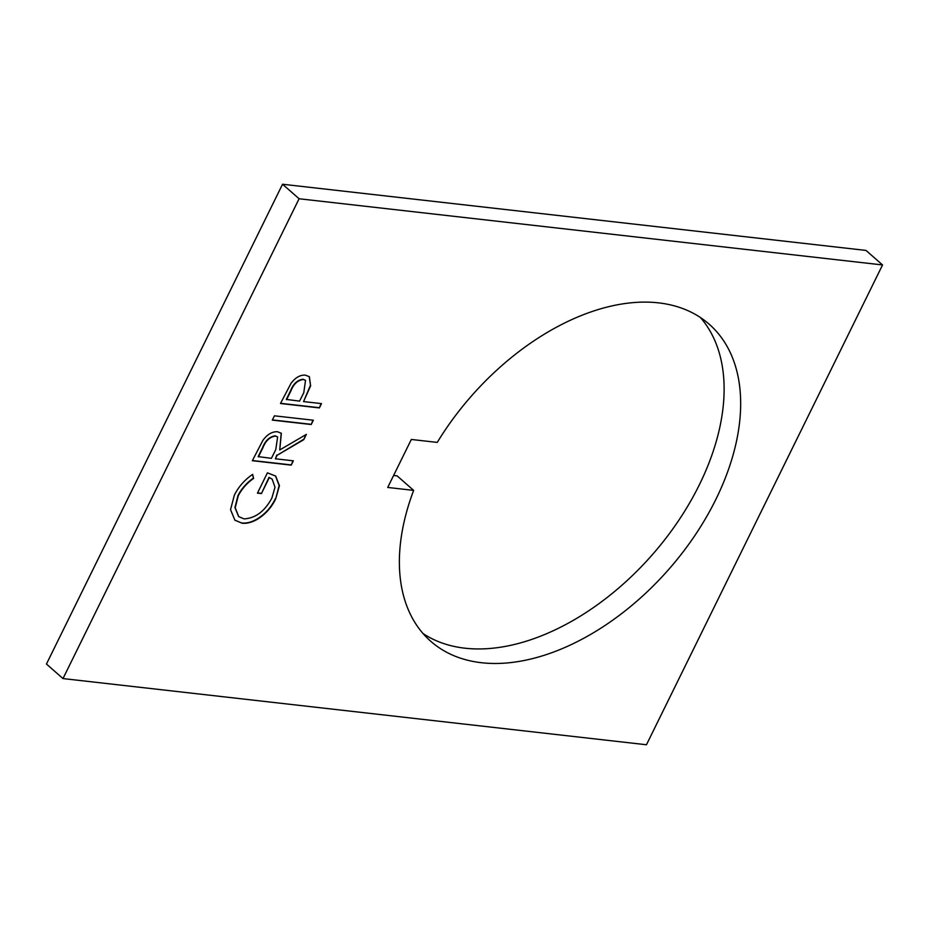 <?xml version="1.0" encoding="UTF-8"?>
<svg xmlns="http://www.w3.org/2000/svg" width="929" height="929" viewBox="0 0 929 929"><rect width="100%" height="100%" fill="white"/><g stroke="black" fill="none" stroke-linecap="round" stroke-linejoin="round"><path stroke-width="1.39" d="M481.477 662.725A210.976 131.337 131.3 0 0 694.892 535.487A210.976 131.337 131.3 0 0 709.199 324.233A210.976 131.337 131.3 0 0 658.556 302.866A210.976 131.337 131.3 0 0 437.257 442.401L411.326 439.463L387.718 487.446L413.649 490.384A210.976 131.337 131.3 0 0 430.835 641.358A210.976 131.337 131.3 0 0 481.477 662.725M423.043 633.532A210.976 131.337 131.3 0 0 464.93 648.198A210.976 131.337 131.3 0 0 673.362 528.16A210.976 131.337 131.3 0 0 700.431 317.532M313.328 420.222L311.203 424.53L272.313 420.117L274.427 415.82L313.328 420.222M321.492 403.616L319.379 407.924L280.477 403.511L291.079 383.236C295.503 377.453 300.299 374.77 305.444 375.165L309.369 376.709L310.611 385.86L303.551 401.583L321.492 403.616M299.092 198.76L62.998 678.576L646.456 744.756L882.55 264.951L299.092 198.76L282.544 184.244L46.45 664.049L62.998 678.576M293.343 460.83L291.23 465.127L252.328 460.714L262.93 440.311C267.378 434.296 272.255 431.451 277.562 431.753L281.359 433.286L279.734 449.961L306.361 434.377L303.748 439.696L277.121 455.291L275.39 458.787L293.343 460.83M242.097 523.213L234.898 520.205L230.531 509.638L234.375 495.087C238.66 486.645 244.745 479.747 252.618 474.394L253.629 478.4C247.126 482.941 242.016 488.7 238.288 495.68L235.211 507.791L238.753 516.652L244.06 518.881C255.487 518.254 264.765 511.298 271.883 498.025L274.996 487.237L272.185 479.178L269.305 477.587L261.432 493.578L257.449 493.125L267.436 472.826L275.658 476.066L279.443 485.681L275.692 498.861C271.698 507.211 265.833 513.865 258.099 518.812C252.386 522.295 247.056 523.759 242.097 523.213L234.758 520.077M393.617 475.462L397.101 475.857L413.649 490.384M282.544 184.244L866.002 250.424L882.55 264.951M321.12 403.581L319.379 407.924M319.1 407.68L280.581 403.314M309.218 376.593L310.611 385.86M310.321 385.616L303.551 401.583M305.386 380.251L303.063 379.229C297.419 380.019 293.274 383.816 290.626 390.633L286.306 399.412L299.556 401.131L303.771 392.735L305.525 380.379L303.342 379.473C297.698 380.263 293.552 384.06 290.905 390.888L286.585 399.656M312.945 420.187L311.203 424.53M310.925 424.286L272.406 419.92M292.972 460.784L291.23 465.127M290.951 464.883L252.433 460.517M281.22 433.169L279.734 449.961M305.804 434.702L303.748 439.696M303.458 439.452L277.121 455.291M276.842 455.047L275.39 458.787M277.481 436.851L275.158 435.817C269.422 436.758 265.229 440.683 262.582 447.627L258.157 456.615L271.407 458.334L275.785 449.555L277.62 436.978L275.437 436.061C269.7 437.002 265.508 440.938 262.872 447.871L258.436 456.871M252.433 474.522L253.629 478.4M253.35 478.156C246.847 482.685 241.726 488.445 238.01 495.436L238.288 495.68M238.01 495.436L234.932 507.536L238.614 516.524M272.034 479.05L269.305 477.587M269.027 477.343L261.432 493.578M261.154 493.334L257.542 492.927M275.507 475.95L279.153 485.553L275.692 498.861M275.402 498.606C271.419 506.967 265.555 513.621 257.821 518.568L258.099 518.812M257.821 518.568C252.107 522.052 246.766 523.515 241.819 522.957"/></g></svg>

